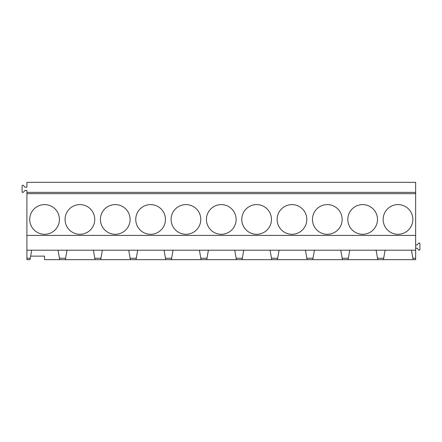 <?xml version="1.0" encoding="UTF-8"?>
<svg xmlns="http://www.w3.org/2000/svg" width="442" height="442" viewBox="0 0 442 442"><rect width="100%" height="100%" fill="white"/><g stroke="black" fill="none" stroke-linecap="round" stroke-linejoin="round"><path stroke-width="0.66" d="M415.657 244.995L416.905 244.995A0.354 0.354 0 0 0 417.176 244.868L418.596 243.177A0.354 0.354 0 0 1 418.867 243.05L419.546 243.05A0.354 0.354 0 0 1 419.9 243.404L419.9 249.769A0.354 0.354 0 0 1 419.546 250.122L418.867 250.122A0.354 0.354 0 0 1 418.596 249.995L417.176 248.305A0.354 0.354 0 0 0 416.905 248.177L415.657 248.177M26.907 192.364L415.657 192.364L415.657 182.336L26.907 182.336L26.907 187.215L25.095 187.215A0.354 0.354 0 0 1 24.824 187.088L23.404 185.397A0.354 0.354 0 0 0 23.133 185.27L22.454 185.27A0.354 0.354 0 0 0 22.1 185.623L22.1 191.983A0.354 0.354 0 0 0 22.454 192.336L23.133 192.336A0.354 0.354 0 0 0 23.404 192.209L24.824 190.519A0.354 0.354 0 0 1 25.095 190.397L26.907 190.397L26.907 259.664L30.017 259.664L31.686 250.194L415.657 250.194L415.657 259.664L383.429 259.664L385.098 250.194L383.429 259.664L348.086 259.664L349.755 250.194L348.086 259.664L312.748 259.664L314.417 250.194L312.748 259.664L277.405 259.664L279.073 250.194L277.405 259.664L242.061 259.664L243.735 250.194L242.061 259.664L206.723 259.664L208.392 250.194L206.723 259.664L171.38 259.664L173.049 250.194L171.38 259.664L136.042 259.664L137.711 250.194L136.042 259.664L100.699 259.664L102.367 250.194L100.699 259.664L65.355 259.664L67.029 250.194L65.355 259.664L44.576 259.664L44.576 256.128L30.642 256.128L31.686 250.194L26.907 250.194M26.907 235.409L415.657 235.409L415.657 250.194M26.907 193.679L415.657 193.679L415.657 235.409M412.834 219.447A14.846 14.846 0 0 0 397.988 204.602A14.846 14.846 0 0 0 383.148 219.447A14.846 14.846 0 0 0 397.988 234.288A14.846 14.846 0 0 0 412.834 219.447M377.49 219.447A14.846 14.846 0 0 0 362.65 204.602A14.846 14.846 0 0 0 347.804 219.447A14.846 14.846 0 0 0 362.65 234.288A14.846 14.846 0 0 0 377.49 219.447M342.152 219.447A14.846 14.846 0 0 0 327.307 204.602A14.846 14.846 0 0 0 312.461 219.447A14.846 14.846 0 0 0 327.307 234.288A14.846 14.846 0 0 0 342.152 219.447M306.809 219.447A14.846 14.846 0 0 0 291.963 204.602A14.846 14.846 0 0 0 277.123 219.447A14.846 14.846 0 0 0 291.963 234.288A14.846 14.846 0 0 0 306.809 219.447M271.465 219.447A14.846 14.846 0 0 0 256.625 204.602A14.846 14.846 0 0 0 241.78 219.447A14.846 14.846 0 0 0 256.625 234.288A14.846 14.846 0 0 0 271.465 219.447M236.127 219.447A14.846 14.846 0 0 0 221.282 204.602A14.846 14.846 0 0 0 206.442 219.447A14.846 14.846 0 0 0 221.282 234.288A14.846 14.846 0 0 0 236.127 219.447M200.784 219.447A14.846 14.846 0 0 0 185.944 204.602A14.846 14.846 0 0 0 171.098 219.447A14.846 14.846 0 0 0 185.944 234.288A14.846 14.846 0 0 0 200.784 219.447M165.446 219.447A14.846 14.846 0 0 0 150.6 204.602A14.846 14.846 0 0 0 135.755 219.447A14.846 14.846 0 0 0 150.6 234.288A14.846 14.846 0 0 0 165.446 219.447M130.103 219.447A14.846 14.846 0 0 0 115.257 204.602A14.846 14.846 0 0 0 100.417 219.447A14.846 14.846 0 0 0 115.257 234.288A14.846 14.846 0 0 0 130.103 219.447M94.759 219.447A14.846 14.846 0 0 0 79.919 204.602A14.846 14.846 0 0 0 65.073 219.447A14.846 14.846 0 0 0 79.919 234.288A14.846 14.846 0 0 0 94.759 219.447M59.421 219.447A14.846 14.846 0 0 0 44.576 204.602A14.846 14.846 0 0 0 29.736 219.447A14.846 14.846 0 0 0 44.576 234.288A14.846 14.846 0 0 0 59.421 219.447M415.657 192.364L415.657 193.679M58.035 250.194L59.455 258.25L65.609 258.25M93.373 250.194L94.792 258.25L100.947 258.25M128.716 250.194L130.136 258.25L136.291 258.25M164.054 250.194L165.479 258.25L171.629 258.25M199.397 250.194L200.817 258.25L206.972 258.25M234.741 250.194L236.161 258.25L242.31 258.25M270.079 250.194L271.498 258.25L277.653 258.25M305.422 250.194L306.842 258.25L312.997 258.25M340.76 250.194L342.185 258.25L348.335 258.25M376.103 250.194L377.523 258.25L383.678 258.25M411.447 250.194L412.867 258.25L415.657 258.25M415.657 259.664L413.115 259.664L412.867 258.25M383.429 259.664L377.772 259.664L377.523 258.25M348.086 259.664L342.434 259.664L342.185 258.25M312.748 259.664L307.091 259.664L306.842 258.25M277.405 259.664L271.753 259.664L271.498 258.25M242.061 259.664L236.409 259.664L236.161 258.25M206.723 259.664L201.066 259.664L200.817 258.25M171.38 259.664L165.728 259.664L165.479 258.25M136.042 259.664L130.384 259.664L130.136 258.25M100.699 259.664L95.047 259.664L94.792 258.25M65.355 259.664L59.703 259.664L59.455 258.25M26.907 259.664L30.017 259.664M30.266 258.25L26.907 258.25"/></g></svg>
